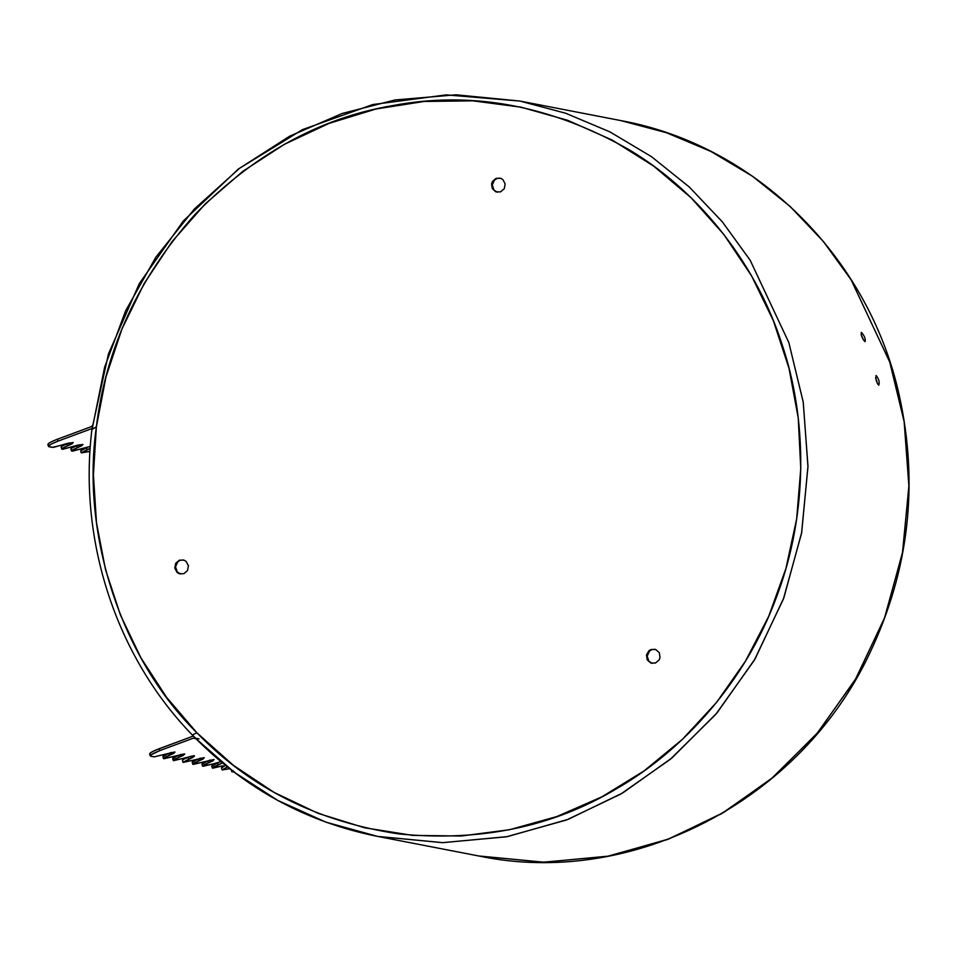 <?xml version="1.0" encoding="UTF-8"?>
<svg xmlns="http://www.w3.org/2000/svg" width="957" height="957" viewBox="0 0 957 957"><rect width="100%" height="100%" fill="white"/><g stroke="black" fill="none" stroke-linecap="round" stroke-linejoin="round"><path stroke-width="1.44" d="M149.627 753.984L150.249 755.886L154.101 756.867L164.389 754.427L154.101 756.867L150.847 756.233L150.225 754.343C148.598 753.554 151.601 751.676 159.233 748.697L159.855 750.599C152.223 753.578 149.22 755.456 150.847 756.233L150.225 755.755L150.955 754.846L159.855 750.599L159.233 748.697L193.422 736.017L196.149 738.816L193.314 738.182L159.855 750.599L193.314 738.182L195.647 738.409M163.503 758.542L162.881 756.652L168.659 753.482L169.281 755.372L164.771 757.37L163.874 758.757L174.162 756.317L163.563 758.626L174.987 752.118L164.389 754.427L174.688 751.987L173.791 753.362L169.281 755.372L168.659 753.482L171.195 752.453M173.277 760.432L172.655 758.542L178.421 755.372L179.043 757.262L174.533 759.26L173.636 760.648L183.923 758.207L173.337 760.516L184.761 754.008L174.162 756.317L184.45 753.877L183.553 755.252L179.043 757.262L178.421 755.372L180.957 754.343M188.816 759.152L183.038 762.322L193.697 760.097L183.098 762.406L193.29 757.166L194.522 755.898L193.673 755.731L183.923 758.207L194.223 755.767L193.326 757.143L188.816 759.152L188.194 757.262L188.816 759.152M183.038 762.322L182.416 760.432L183.672 759.26L190.73 756.233M192.812 764.212L192.19 762.322L197.955 759.152L198.578 761.042L194.068 763.04L193.17 764.428L203.458 761.987L192.871 764.296L204.296 757.788L193.697 760.097L203.985 757.657L203.087 759.033L198.578 761.042L197.955 759.152L200.492 758.123M202.573 766.102L201.951 764.212L207.729 761.042L208.351 762.932L203.841 764.93L202.944 766.318L213.232 763.877L202.633 766.186L214.057 759.679L203.458 761.987L213.758 759.547L212.861 760.923L208.351 762.932L207.729 761.042L210.265 760.014M212.346 767.993L211.724 766.102L217.49 762.92L218.112 764.822L213.602 766.82L212.705 768.208L222.993 765.767L212.406 768.076L222.586 762.837M227.323 766.928L222.108 769.883L221.486 767.993L224.728 765.839M222.108 769.883L229.596 768.722M232.527 770.995L231.881 771.773L233.771 771.94M196.963 732.871C193.446 734.246 192.058 735.072 192.776 735.347L192.776 735.347C192.058 735.072 193.446 734.246 196.963 732.871L166.554 697.294L140.882 657.758L120.438 615.016L105.545 569.726L96.49 522.761L93.415 474.828L96.37 426.894C80.831 534.927 121.491 658.607 196.963 732.871C250.435 788.101 317.724 821.776 398.842 833.918C480.151 841.969 552.668 826.944 616.392 788.819C683.214 750.659 745.73 681.384 776.653 596.666C808.677 512.366 807.05 418.125 781.977 344.197C758.267 269.754 704.304 194.941 629.85 150.141C550.897 105.258 471.55 90.46 391.808 105.749C319.602 118.058 254.048 154.244 195.132 214.32C138.765 277.47 105.844 348.324 96.37 426.894L105.928 377.094L121.958 329.017L144.136 283.559L172.045 241.619L205.169 203.961L242.863 171.303L284.432 144.28L329.076 123.381L375.945 109.014L424.178 101.454L472.83 100.832L521.003 107.172L567.776 120.343L612.265 140.105L653.631 166.075L691.098 197.776L723.935 234.597L751.532 275.843L773.376 320.727L789.035 368.409L798.234 417.994L800.782 468.523L796.643 519.053L785.888 568.625L768.722 616.296L745.467 661.167L716.566 702.402L682.568 739.199L644.109 770.875L601.929 796.822L556.807 816.56L509.626 829.707L461.25 836.023L412.611 835.377L364.629 827.781L318.202 813.39L274.228 792.48L233.508 765.421L196.963 732.871M92.171 429.37L96.37 426.894L91.944 429.203L108.428 353.982L139.291 283.619L183.242 221.067L238.425 168.994L302.508 129.602L372.787 104.54L446.285 94.887L519.902 101.059L565.623 113.225L609.908 131.875L651.514 156.697L689.327 187.034L722.427 221.952L750.204 260.316L788.831 342.57L803.258 402.299L807.971 466.777L801.523 533.396L783.424 598.974L754.283 660.27L715.752 714.389L670.283 759.344L620.662 794.143L566.46 820.005L506.289 836.825L442.373 842.662L377.608 836.406L442.971 842.662L507.509 836.597L568.231 819.324L622.84 792.863L672.029 757.884L717.032 712.881L755.109 658.847L783.879 597.766L801.691 532.475L807.971 466.191L803.21 402.036L788.831 342.57L750.168 260.256L722.379 221.88L689.267 186.974L651.454 156.649L609.848 131.851L565.575 113.213L519.902 101.059L456.118 94.803L395.026 99.959L342.211 113.464L289.684 136.181L239.621 168.253L194.307 209.069L155.8 257.266L125.618 310.798L104.6 367.321L92.291 428.425L58.102 441.105C50.47 444.072 47.467 445.962 49.094 446.74L52.348 447.374L72.923 442.493L72.026 443.869L63.006 447.876L62.109 449.264L82.697 444.383L81.8 445.759L72.78 449.766L71.883 451.154L90.317 446.405L72.421 451.19L71.715 450.52L77.29 447.768L76.668 445.866L77.29 447.768L82.996 444.515L78.019 445.065L62.66 449.3L61.942 448.63L67.516 445.878L66.894 443.976L67.516 445.878L73.234 442.624L68.258 443.175L53.484 447.374L49.094 446.74L48.472 444.849L49.094 446.74L48.472 446.261L51.188 444.108L58.102 441.105L57.48 439.203L58.102 441.105L92.291 428.425M652.303 663.392L648.882 661.251L647.171 656.071L649.516 651.095L651.849 649.647L655.031 649.277M180.646 574.056L177.224 571.915L175.526 566.735L177.858 561.759L180.191 560.312L183.373 559.953M497.401 192.249L493.968 190.096L492.269 184.916L494.602 179.94L496.934 178.492L500.128 178.134M500.571 191.879L504.255 188.732L505.176 183.9L502.904 179.629L500.846 178.361L496.121 178.337L492.436 181.483L491.575 183.828L492.293 188.673L495.846 191.855L500.571 191.879M655.485 663.022L659.17 659.887L660.031 657.543L659.313 652.698L655.748 649.516L651.035 649.492L648.93 650.724L646.477 654.971L647.195 659.828L650.76 662.998L655.485 663.022M183.828 573.698L187.512 570.551L188.433 565.707L186.148 561.436L184.103 560.18L179.378 560.156L175.693 563.302L174.772 568.135L177.045 572.406L179.103 573.674L183.828 573.698M195.91 738.684L193.314 738.182L195.91 738.684M234.513 771.832L231.941 771.856L233.173 770.588M229.931 768.627L222.168 769.966L227.886 766.713M225.828 764.799L225.003 765.062M221.246 761.593L213.232 763.877L220.864 761.664M222.407 762.944L218.112 764.822L217.49 762.92L220.026 761.904M81.285 452.828L80.663 450.938L86.429 447.756L87.051 449.658L81.285 452.828L89.994 451.285M89.109 451.572L81.345 452.912L90.173 448.366L87.051 449.658L86.429 447.756L88.965 446.74M71.524 450.938L70.902 449.048L72.158 447.876L79.204 444.849M61.75 449.048L61.128 447.158L62.384 445.986L69.43 442.959M149.603 753.865L150.847 756.233M47.85 444.359L48.472 444.849C46.845 444.06 49.848 442.182 57.48 439.203L53.64 440.746M48.496 446.417L49.094 446.74M92.398 425.566L90.939 426.798L57.48 439.203L90.939 426.798L92.47 425.434M50.565 442.206L48.568 443.45M66.894 443.976L64.358 445.005M62.42 445.962L61.32 446.74M76.668 445.866L74.132 446.895M72.194 447.852L71.093 448.63M86.429 447.756L83.893 448.785M81.955 449.742L80.855 450.52M861.408 332.438L861.408 332.438C864.506 335.859 865.726 338.945 865.08 341.697C862.054 338.252 860.833 335.153 861.408 332.438C860.833 335.153 862.054 338.252 865.08 341.697C865.726 338.945 864.506 335.859 861.408 332.438L861.228 332.438M863.549 340.142L861.168 334.711L863.549 340.142M876.217 375.551L876.217 375.551C875.26 378.41 876.11 381.64 878.765 385.24C876.11 381.64 875.26 378.41 876.217 375.551C878.933 379.116 879.782 382.345 878.765 385.24C879.782 382.345 878.933 379.116 876.217 375.551L876.026 375.551M196.149 738.816L234.154 772.179L277.781 800.423L326.05 822.195L377.608 836.406L478.536 855.941C632.206 888.359 800.997 800.614 870.021 652.626C909.054 570.061 918.816 484.362 899.293 395.528C868.956 257.086 755.492 144.997 620.83 120.594L666.515 132.748L710.776 151.373L752.381 176.184L790.195 206.509L823.307 241.415L851.096 279.791L889.759 362.105L904.138 421.558L908.899 485.725L902.63 551.998L884.806 617.301L856.037 678.369L817.96 732.404L772.969 777.407L723.767 812.397L669.158 838.858L608.437 856.132L543.899 862.197L478.536 855.941L543.301 862.197L607.216 856.359L667.388 839.54L721.59 813.677L771.21 778.866L816.68 733.923L855.211 679.793L884.364 618.509L902.463 552.919L908.899 486.3L904.186 421.834L889.759 362.105L851.132 279.839L823.367 241.475L790.255 206.568L752.453 176.232L710.836 151.409L666.551 132.76L620.83 120.594L519.902 101.059M877.569 383.924L875.631 377.572L877.569 383.924M192.776 735.347L193.422 736.017L155.393 750.24M152.319 751.7L150.333 752.956M168.659 753.482L166.123 754.499M164.185 755.456L163.073 756.233M178.421 755.372L175.885 756.389M173.947 757.346L172.846 758.123M188.194 757.262L185.658 758.279M183.72 759.236L182.608 760.014M197.955 759.152L195.419 760.169M193.481 761.126L192.381 761.904M207.729 761.042L205.193 762.059M203.255 763.016L202.142 763.794M217.49 762.92L214.954 763.949M213.016 764.906L211.916 765.684M222.79 766.796L221.677 767.574M231.259 769.883L231.881 771.773M377.608 836.406C305.941 822.027 244.274 788.317 192.584 735.263C116.323 656.909 78.187 540.837 91.944 429.191M199.032 738.888L195.563 738.218M47.862 444.491L48.484 446.393"/></g></svg>
